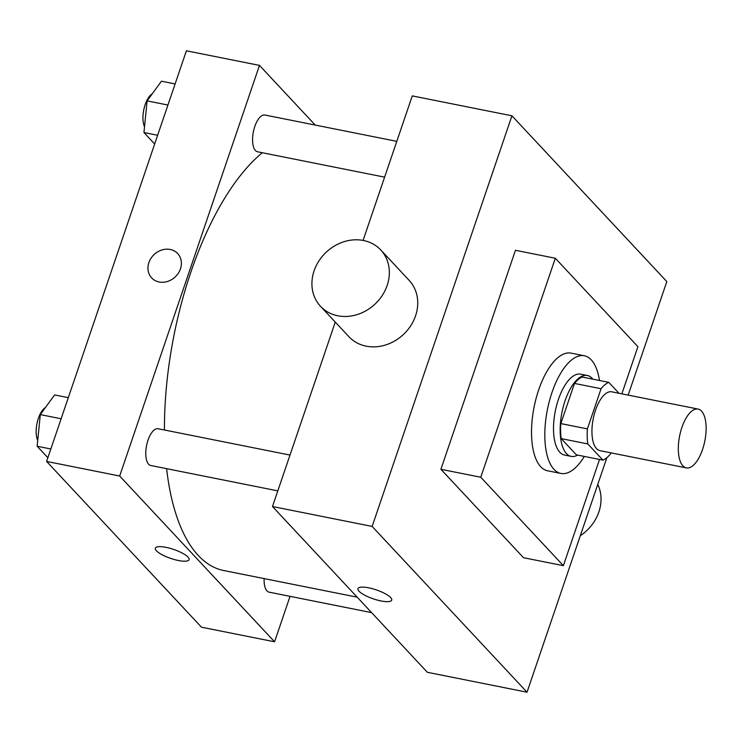 <?xml version="1.0" encoding="UTF-8"?>
<svg xmlns="http://www.w3.org/2000/svg" width="743" height="743" viewBox="0 0 743 743"><rect width="100%" height="100%" fill="white"/><g stroke="black" fill="none" stroke-linecap="round" stroke-linejoin="round"><path stroke-width="1.11" d="M702.544 449.534A29.999 12.854 -78.7 0 1 686.346 467.895A29.999 12.854 -78.7 0 1 679.613 435.965A29.999 12.854 -78.7 0 1 698.095 409.068A29.999 12.854 -78.7 0 1 702.544 449.534M686.346 467.895L599.982 450.657A29.999 12.854 -78.7 0 1 593.239 418.718A29.999 12.854 -78.7 0 1 611.721 391.821L698.095 409.068M618.984 393.27L608.758 382.339A40.28 17.265 -78.7 0 0 601.068 388.728L587.397 428.887A40.28 17.265 -78.7 0 0 587.797 443.933L602.945 460.14A40.28 17.265 -78.7 0 0 610.635 453.75L610.941 452.84M587.797 443.933L561.216 438.621L576.364 454.837L602.945 460.14M561.216 438.621A40.28 17.265 -78.7 0 1 560.826 423.584L587.397 428.887M608.758 382.339L582.187 377.026A40.28 17.265 -78.7 0 0 574.497 383.425L560.826 423.584M592.83 379.153A41.246 17.683 101.3 0 0 587.351 375.484A41.246 17.683 101.3 0 0 563.333 406.505A41.246 17.683 101.3 0 0 566.463 453.574A41.246 17.683 101.3 0 0 571.2 456.378A41.246 17.683 101.3 0 0 577.664 455.097M571.2 456.378L564.559 455.05A41.246 17.683 -78.7 0 1 559.813 452.246A41.246 17.683 -78.7 0 1 556.683 405.176A41.246 17.683 -78.7 0 1 580.71 374.166L587.351 375.484M574.497 383.425L601.068 388.728M584.314 456.425A59.988 25.717 -78.7 0 1 560.891 473.44A59.988 25.717 -78.7 0 1 547.415 409.569A59.988 25.717 -78.7 0 1 584.379 355.776A59.988 25.717 -78.7 0 1 599.471 380.481M560.891 473.44L547.6 470.783A59.988 25.717 -78.7 0 1 534.124 406.923A59.988 25.717 -78.7 0 1 571.088 353.129L584.379 355.776M599.527 459.462L563.37 565.664L480.767 477.247L555.318 258.248L637.921 346.665L621.863 393.846M563.37 565.664L523.509 557.705L440.905 469.288L515.456 250.289L555.318 258.248M628.169 395.109L666.824 281.569L511.927 115.797L372.141 526.425L527.028 692.197L606.873 457.679M357.987 588.642A17.813 4.727 -161.2 0 0 359.064 591.233A17.813 4.727 18.8 0 1 357.987 588.651A17.813 4.727 18.8 0 1 376.367 589.914A17.813 4.727 18.8 0 1 391.7 600.13A17.813 4.727 18.8 0 1 377.212 600.056A17.813 4.727 18.8 0 1 359.064 591.242A17.813 4.727 -161.2 0 0 377.203 600.047A17.813 4.727 -161.2 0 0 391.7 600.121M335.269 322.1L272.486 506.522L427.374 672.304L527.028 692.197M272.486 506.522L372.141 526.425M511.927 115.797L412.272 95.893L363.076 240.426M380.769 249.973L409.161 280.371A41.246 35.618 136.9 0 1 403.347 334.554A41.246 35.618 136.9 0 1 348.894 336.681L320.493 306.292A41.246 35.618 -43.1 0 0 374.946 304.156A41.246 35.618 -43.1 0 0 380.769 249.973A41.246 35.618 -43.1 0 0 363.448 240.491A41.246 35.618 -43.1 0 0 318.998 260.812A41.246 35.618 -43.1 0 0 320.493 306.292M440.905 469.288L480.767 477.247M597.781 484.371A41.246 35.618 136.9 0 1 580.311 535.703M357.179 597.168L223.708 570.522A221.21 94.825 -78.7 0 1 198.288 555.485A221.21 94.825 -78.7 0 1 166.618 468.675M164.444 430.002A221.21 94.825 -78.7 0 1 262.325 152.742M277.817 490.872L150.783 465.508A18.751 8.034 -78.7 0 1 146.575 445.549A18.751 8.034 -78.7 0 1 158.12 428.739L290.002 455.069M371.621 612.631L269.124 592.162A18.751 8.034 -78.7 0 1 266.969 590.889A18.751 8.034 -78.7 0 1 264.127 578.593M384.614 177.15L257.58 151.786A18.751 8.034 -78.7 0 1 255.425 150.513A18.751 8.034 -78.7 0 1 254.004 129.115A18.751 8.034 -78.7 0 1 264.926 115.026L396.799 141.346M315.227 125.065L259.474 65.393L119.679 476.022L274.576 641.794L290.049 596.341M259.474 65.393L186.391 50.803L46.605 461.431L119.679 476.022M46.605 461.431L201.492 627.203L274.576 641.794M189.075 559.674A17.813 4.727 18.8 0 1 178.348 560.491A17.813 4.727 18.8 0 1 155.352 548.195A17.813 4.727 18.8 0 1 173.741 549.458A17.813 4.727 18.8 0 1 189.075 559.674A17.813 4.727 18.8 0 1 178.348 560.501A17.813 4.727 18.8 0 1 155.361 548.195M180.447 268.882A17.813 15.38 136.9 0 1 167.509 281.467A17.813 15.38 136.9 0 1 151.656 277.891A17.813 15.38 136.9 0 1 154.163 254.496A17.813 15.38 136.9 0 1 177.679 253.567A17.813 15.38 136.9 0 1 180.447 268.882M151.656 277.891A17.813 15.38 136.9 0 1 154.163 254.496A17.813 15.38 136.9 0 1 177.679 253.577M175.107 83.931L161.426 81.201L147.095 100.881L143.947 132.533L154.665 143.993M147.095 100.881L167.927 105.042M143.947 132.533L157.637 135.263M144.532 126.691A18.751 8.034 -78.7 0 1 144.068 108.497A18.751 8.034 -78.7 0 1 152.278 93.767M68.31 397.654L54.62 394.923L40.298 414.603L37.15 446.246L47.868 457.716M40.298 414.603L61.121 418.764M37.15 446.246L50.84 448.986M37.735 440.413A18.751 8.034 -78.7 0 1 37.271 422.219A18.751 8.034 -78.7 0 1 45.472 407.489"/></g></svg>
